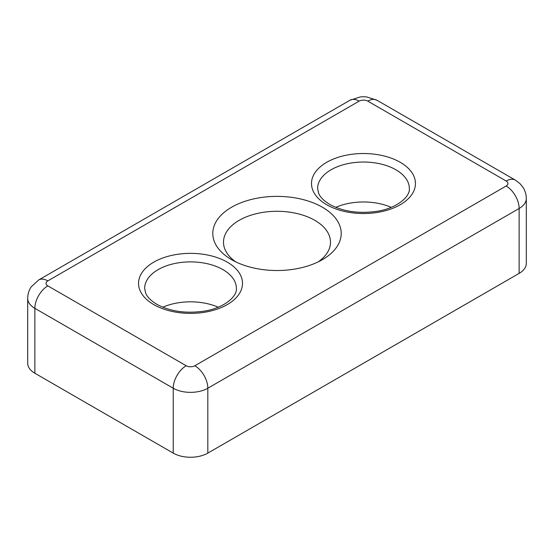 <?xml version="1.0" encoding="UTF-8"?>
<svg xmlns="http://www.w3.org/2000/svg" width="554" height="554" viewBox="0 0 554 554"><rect width="100%" height="100%" fill="white"/><g stroke="black" fill="none" stroke-linecap="round" stroke-linejoin="round"><path stroke-width="0.83" d="M231.6 259.66L231.6 259.66A64.209 37.07 180 0 1 231.6 207.231A64.209 37.07 180 0 1 322.4 207.231A64.209 37.07 180 0 1 322.4 259.66A64.209 37.07 180 0 1 231.6 259.66M235.727 261.841A53.503 30.892 180 0 1 223.497 242.181A53.503 30.892 180 0 1 256.523 213.643A53.503 30.892 180 0 1 314.831 220.34A53.503 30.892 180 0 1 330.503 242.181A53.503 30.892 180 0 1 318.273 261.841M218.221 307.207A45.864 26.481 0 0 0 162.821 307.207M391.179 207.348A45.864 26.481 0 0 0 335.779 207.348M506.162 181.019L367.801 101.14A6.115 3.532 0 0 0 359.151 101.14L47.838 280.878A6.115 3.532 0 0 0 47.838 285.871L186.199 365.751A6.115 3.532 0 0 0 194.849 365.751L506.162 186.012A6.115 3.532 0 0 0 506.162 181.019A18.344 10.588 120 0 1 515.338 180.112L520.054 183.699L522.761 186.975C525.081 190.458 526.265 194.295 526.3 198.498L526.3 263.399A24.459 14.12 180 0 1 519.133 273.385L519.133 208.484L207.819 388.222L207.819 453.124L519.133 273.385M207.819 453.124A24.459 14.12 180 0 1 173.229 453.124L173.229 388.222L34.867 308.336L34.867 373.244L173.229 453.124M34.867 373.244A24.459 14.12 180 0 1 27.7 363.258L27.7 298.35A24.459 14.12 180 0 0 34.867 308.336A18.344 10.588 120 0 1 47.838 285.871M236.385 288.364A45.864 26.481 0 0 0 222.95 269.646A45.864 26.481 0 0 0 172.973 263.905A45.864 26.481 0 0 0 144.663 288.364L145.633 293.038C147.177 296.965 150.91 300.711 156.83 304.291C169.898 311.362 185.445 313.682 203.47 311.237C224.01 308.28 237.327 296.445 236.385 288.364M227.278 262.153A51.979 30.006 180 0 1 227.278 304.589A51.979 30.006 180 0 1 153.77 304.589A51.979 30.006 180 0 1 153.77 262.153A51.979 30.006 180 0 1 227.278 262.153M409.337 188.512A45.864 26.481 0 0 0 395.909 169.787A45.864 26.481 0 0 0 345.925 164.046A45.864 26.481 0 0 0 317.615 188.512L318.592 193.187C320.136 197.106 323.861 200.86 329.782 204.433C342.85 211.51 358.403 213.823 376.422 211.386C396.969 208.429 410.285 196.594 409.337 188.512M400.23 162.301A51.979 30.006 180 0 1 400.23 204.738A51.979 30.006 180 0 1 326.721 204.738A51.979 30.006 180 0 1 326.721 162.301A51.979 30.006 180 0 1 400.23 162.301M526.3 198.498A24.459 14.12 180 0 1 519.133 208.484A18.344 10.588 -120 0 0 506.162 186.012M194.849 365.751A18.344 10.588 -120 0 1 207.819 388.222A24.459 14.12 180 0 1 173.229 388.222A18.344 10.588 -60 0 1 186.199 365.751M367.801 101.14A18.344 10.588 -60 0 1 376.976 100.232L366.623 96.908L363.472 96.735L360.356 96.908L349.983 100.232L38.662 279.971L31.239 286.827C28.919 290.31 27.735 294.153 27.7 298.35M359.151 101.14A18.344 10.588 -120 0 0 349.983 100.232M47.838 280.878A18.344 10.588 -120 0 0 38.662 279.971M515.338 180.112L376.976 100.232"/></g></svg>
